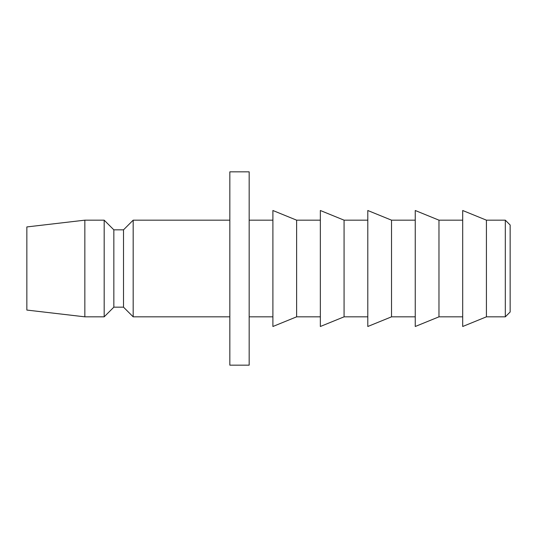<?xml version="1.0" encoding="UTF-8"?>
<svg xmlns="http://www.w3.org/2000/svg" width="537" height="537" viewBox="0 0 537 537"><rect width="100%" height="100%" fill="white"/><g stroke="black" fill="none" stroke-linecap="round" stroke-linejoin="round"><path stroke-width="0.81" d="M505.317 220.17L510.15 225.003L510.15 311.997L505.317 316.83L505.317 220.17L486.421 220.17L462.699 210.504L462.699 326.496L486.421 316.83L486.421 220.17M505.317 316.83L486.421 316.83M462.699 220.17L438.971 220.17L415.249 210.504L415.249 326.496L438.971 316.83L438.971 220.17M462.699 316.83L438.971 316.83M415.249 220.17L391.52 220.17L367.798 210.504L367.798 326.496L391.52 316.83L391.52 220.17M415.249 316.83L391.52 316.83M367.798 220.17L344.069 220.17L320.347 210.504L320.347 326.496L344.069 316.83L344.069 220.17M367.798 316.83L344.069 316.83M320.347 220.17L296.619 220.17L272.897 210.504L272.897 326.496L296.619 316.83L296.619 220.17M320.347 316.83L296.619 316.83M272.897 220.17L249.168 220.17M272.897 316.83L249.168 316.83M249.168 365.16L249.168 171.84L229.836 171.84L229.836 365.16L249.168 365.16M229.836 220.17L133.176 220.17L133.176 316.83L229.836 316.83M133.176 316.83L123.51 307.164L123.51 229.836L133.176 220.17M123.51 229.836L113.844 229.836L104.178 220.17L84.846 220.17L84.846 316.83L104.178 316.83L104.178 220.17M123.51 307.164L113.844 307.164L113.844 229.836M113.844 307.164L104.178 316.83M84.846 316.83L26.85 310.064L26.85 226.936L84.846 220.17"/></g></svg>
